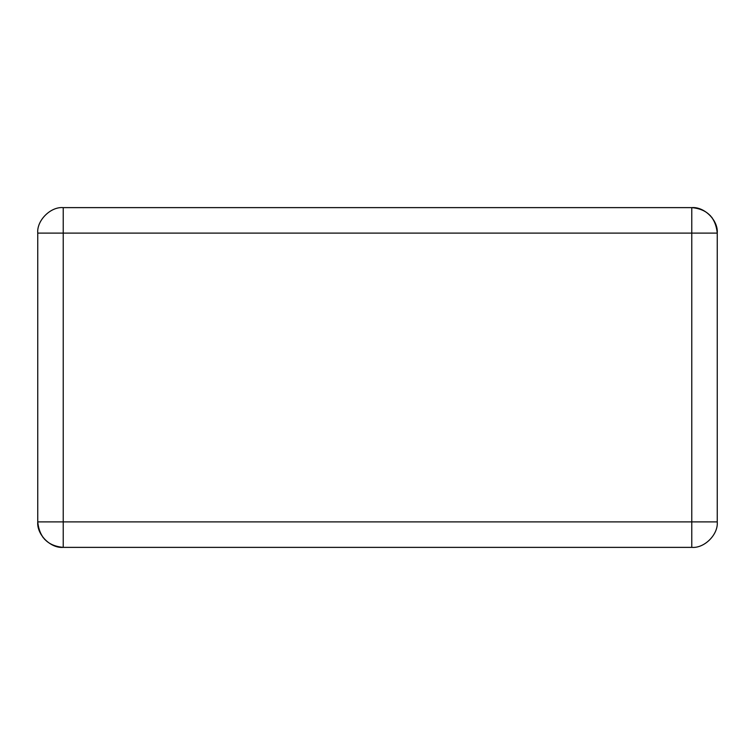 <?xml version="1.0" encoding="UTF-8"?>
<svg xmlns="http://www.w3.org/2000/svg" width="755" height="755" viewBox="0 0 755 755"><rect width="100%" height="100%" fill="white"/><g stroke="black" fill="none" stroke-linecap="round" stroke-linejoin="round"><path stroke-width="1.13" d="M717.25 521.894C718.392 534.502 704.377 548.517 691.769 547.375L691.769 521.894L717.25 521.894L717.25 233.106L691.769 233.106L691.769 207.625C704.377 206.483 718.392 220.498 717.25 233.106L717.25 232.946M716.721 227.953L716.58 227.312M716.108 225.575L714.862 222.329M714.617 221.819L713.994 220.639M712.173 217.846L711.54 217.034M710.606 215.939L710.162 215.468M703.424 210.447L700.008 208.993M699.715 208.899L697.318 208.238M63.231 207.625L63.231 233.106L37.75 233.106C36.608 220.498 50.623 206.483 63.231 207.625L691.769 207.625C707.114 209.031 715.608 217.525 717.25 233.106M37.75 233.106L37.75 521.894L63.231 521.894L63.231 547.375C50.623 548.517 36.608 534.502 37.75 521.894L37.75 522.054M38.279 527.047L38.42 527.688M38.892 529.425L40.138 532.671M40.383 533.181L41.006 534.361M42.827 537.154L43.46 537.966M44.394 539.061L44.838 539.532M51.576 544.553L54.992 546.007M55.285 546.101L57.682 546.762M37.75 521.894C39.392 537.475 47.886 545.969 63.231 547.375L691.769 547.375M691.769 233.106L691.769 521.894L63.231 521.894L63.231 233.106L691.769 233.106"/></g></svg>
